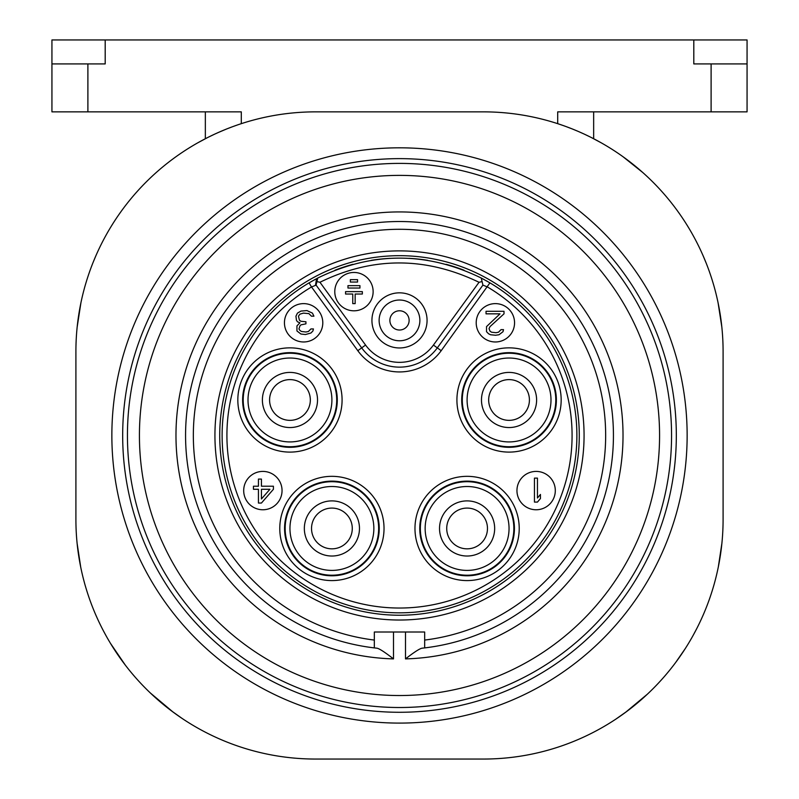 <?xml version="1.0" encoding="UTF-8"?>
<svg xmlns="http://www.w3.org/2000/svg" width="799" height="799" viewBox="0 0 799 799"><rect width="100%" height="100%" fill="white"/><g stroke="black" fill="none" stroke-linecap="round" stroke-linejoin="round"><path stroke-width="1.2" d="M75.905 351.56L75.905 519.35A239.7 239.7 0 0 0 315.605 759.05L483.395 759.05A239.7 239.7 0 0 0 723.095 519.35L723.095 351.56A239.7 239.7 0 0 0 483.395 111.86L315.605 111.86A239.7 239.7 0 0 0 75.905 351.56M182.272 718.551L171.695 711.04M152 694.541L150.262 692.893M134.392 676.244L132.145 673.617M118.981 656.438L118.342 655.53M105.868 635.395L103.341 630.711M86.901 591.11L86.701 590.491M80.709 567.07L77.104 543.3M399.5 723.095A287.64 287.64 0 0 1 111.86 435.455A287.64 287.64 0 0 1 399.5 147.815A287.64 287.64 0 0 1 687.14 435.455A287.64 287.64 0 0 1 399.5 723.095M77.163 327.071L80.919 302.771M87.191 278.861L87.79 277.023M93.183 262.192L95.97 255.55M106.896 233.678L107.246 233.058M118.741 214.801L120.969 211.655M136.14 192.669L137.088 191.6M154.806 173.792L155.495 173.173M236.904 125.143L234.756 125.902M228.384 128.289L227.435 128.669M220.015 131.745L215.51 133.763M214.382 134.282L208.579 137.078M207.281 137.738L197.842 142.781M205.343 111.86L205.343 138.726L205.343 111.86M87.89 111.86L87.89 63.92L51.935 63.92L51.935 111.86L241.298 111.86L241.298 123.665M564.244 125.902L557.702 123.665L557.702 111.86L747.065 111.86L747.065 39.95L105.198 39.95L105.198 63.92L87.89 63.92M711.11 111.86L711.11 63.92L693.802 63.92L693.802 39.95M51.935 63.92L51.935 39.95L105.198 39.95M711.11 63.92L747.065 63.92M571.605 128.679L570.616 128.289M593.657 138.726L593.657 111.86M721.896 543.29L718.301 567.07M703.909 613.312L703.44 614.421M696.758 628.583L693.142 635.375M680.988 655.04L680.029 656.428M666.556 673.966L664.628 676.234M648.888 692.753L647 694.531M627.305 711.04L616.079 718.97M661.912 191.6L662.97 192.789M678.031 211.655L680.289 214.851M703.03 255.55L706.186 263.141M711.05 276.524L711.809 278.861M718.081 302.771L721.837 327.071M578.776 131.655L583.49 133.763M584.788 134.362L590.381 137.058M591.719 137.738L601.158 142.781M642.815 172.554L622.96 156.684A47.94 19.725 125.6 0 0 622.96 156.674M399.5 712.279A276.824 276.824 0 0 1 122.676 435.455A276.824 276.824 0 0 1 399.5 158.631A276.824 276.824 0 0 1 676.324 435.455A276.824 276.824 0 0 1 399.5 712.279M402.866 707.495L399.5 707.514A272.059 272.059 0 0 0 671.559 435.455A272.059 272.059 0 0 0 399.5 163.395A272.059 272.059 0 0 0 127.441 435.455A272.059 272.059 0 0 0 399.5 707.514L396.134 707.495M416.279 706.995L415.001 707.075M414.911 707.075L408.818 707.355M390.182 707.355L384.089 707.075M383.999 707.075L382.721 706.995M399.5 695.529A260.075 260.075 0 0 1 139.425 435.455A260.075 260.075 0 0 1 399.5 175.381A260.075 260.075 0 0 1 659.574 435.455A260.075 260.075 0 0 1 399.5 695.529M393.507 632.009L393.507 658.895C384.758 652.104 379.225 648.538 376.898 648.189L374.332 647.899L374.332 640.069L374.332 647.899A213.932 213.932 0 0 1 218.576 321.288A213.932 213.932 0 0 1 580.424 321.288A213.932 213.932 0 0 1 424.668 647.899L422.102 648.189C419.775 648.538 414.242 652.104 405.493 658.895L405.493 632.009M374.332 640.069L374.332 632.009L424.668 632.009L424.668 640.069A206.162 206.162 0 0 0 573.692 325.183A206.162 206.162 0 0 0 225.308 325.183A206.162 206.162 0 0 0 374.332 640.069M399.5 620.024A184.569 184.569 0 0 1 214.931 435.455A184.569 184.569 0 0 1 399.5 250.886A184.569 184.569 0 0 1 584.069 435.455A184.569 184.569 0 0 1 399.5 620.024M424.668 647.899L424.668 640.069L424.668 647.899M399.5 615.23A179.775 179.775 0 0 1 219.725 435.455A179.775 179.775 0 0 1 399.5 255.68A179.775 179.775 0 0 1 579.275 435.455A179.775 179.775 0 0 1 399.5 615.23M317.603 278.112A177.378 177.378 0 0 1 317.752 278.032L309.073 282.856A177.378 177.378 0 0 0 399.5 612.833A177.378 177.378 0 0 0 486.082 280.639M484.474 279.76A177.378 177.378 0 0 0 483.125 279.021M482.097 278.481A177.378 177.378 0 0 0 481.467 278.152M464.059 270.242A177.378 177.378 0 0 0 446.132 264.319M427.705 260.334A177.378 177.378 0 0 0 408.928 258.327M390.072 258.327A177.378 177.378 0 0 0 371.295 260.334M352.868 264.319A177.378 177.378 0 0 0 334.941 270.242M315.475 279.241A177.378 177.378 0 0 0 314.097 279.99M312.499 280.878A177.378 177.378 0 0 0 310.791 281.857M399.5 330.017A9.618 9.618 0 0 0 409.118 320.399A9.618 9.618 0 0 0 399.5 310.781A9.618 9.618 0 0 0 389.882 320.399A9.618 9.618 0 0 0 399.5 330.017M319.96 282.267L365.562 345.058A41.947 41.947 0 0 0 433.438 345.058L479.04 282.287C425.587 256.519 372.564 256.509 319.96 282.267L316.913 281.598L317.752 278.032C372.254 251.495 426.746 251.495 481.248 278.032L489.927 282.856A177.378 177.378 0 0 1 399.5 612.833A177.378 177.378 0 0 1 309.073 282.856L311.52 286.981A172.584 172.584 0 0 0 267.715 546.886A172.584 172.584 0 0 0 531.285 546.886A172.584 172.584 0 0 0 487.48 286.981L482.916 285.113L481.248 278.032M316.913 281.598L316.084 285.113L311.52 286.981L357.802 350.691L361.687 347.875A46.741 46.741 0 0 0 437.313 347.875L482.916 285.113L437.313 347.875L433.438 345.058M479.04 282.287L482.087 281.578M357.802 350.691A51.536 51.536 0 0 0 441.198 350.691L489.927 282.856M516.953 490.586A19.176 19.176 0 0 0 536.129 509.762A19.176 19.176 0 0 0 555.305 490.586A19.176 19.176 0 0 0 536.129 471.41A19.176 19.176 0 0 0 516.953 490.586M243.695 490.586A19.176 19.176 0 0 0 262.871 509.762A19.176 19.176 0 0 0 282.047 490.586A19.176 19.176 0 0 0 262.871 471.41A19.176 19.176 0 0 0 243.695 490.586M476.204 322.796A19.176 19.176 0 0 0 495.38 341.972A19.176 19.176 0 0 0 514.556 322.796A19.176 19.176 0 0 0 495.38 303.62A19.176 19.176 0 0 0 476.204 322.796M284.444 322.796A19.176 19.176 0 0 0 303.62 341.972A19.176 19.176 0 0 0 322.796 322.796A19.176 19.176 0 0 0 303.62 303.62A19.176 19.176 0 0 0 284.444 322.796M316.084 285.113L361.687 347.875L365.562 345.058M399.5 347.964A27.566 27.566 0 0 1 371.935 320.399A27.566 27.566 0 0 1 399.5 292.834A27.566 27.566 0 0 1 427.066 320.399A27.566 27.566 0 0 1 399.5 347.964M334.781 291.635A19.176 19.176 0 0 0 353.957 310.811A19.176 19.176 0 0 0 373.133 291.635A19.176 19.176 0 0 0 353.957 272.459A19.176 19.176 0 0 0 334.781 291.635M399.5 340.774A20.374 20.374 0 0 1 379.126 320.399A20.374 20.374 0 0 1 399.5 300.024A20.374 20.374 0 0 1 419.875 320.399A20.374 20.374 0 0 1 399.5 340.774M359.95 288.039L359.95 285.642L347.964 285.642L347.964 288.039L359.95 288.039M357.553 282.047L357.553 279.65L350.362 279.65L350.362 282.047L357.553 282.047M362.347 294.032L362.347 291.635L345.567 291.635L345.567 294.032L352.759 294.032L352.759 303.62L355.156 303.62L355.156 294.032L362.347 294.032M331.905 481.707A46.751 46.751 0 0 1 378.656 528.459A46.751 46.751 0 0 1 331.905 575.21A46.751 46.751 0 0 1 285.153 528.459A46.751 46.751 0 0 1 331.905 481.707M331.905 570.406A41.947 41.947 0 0 1 289.957 528.459A41.947 41.947 0 0 1 331.905 486.511A41.947 41.947 0 0 1 373.852 528.459A41.947 41.947 0 0 1 331.905 570.406M331.905 556.024A27.566 27.566 0 0 0 359.47 528.459A27.566 27.566 0 0 0 331.905 500.893A27.566 27.566 0 0 0 304.339 528.459A27.566 27.566 0 0 0 331.905 556.024M331.905 548.833A20.374 20.374 0 0 0 352.279 528.459A20.374 20.374 0 0 0 331.905 508.084A20.374 20.374 0 0 0 311.53 528.459A20.374 20.374 0 0 0 331.905 548.833M467.095 481.707A46.751 46.751 0 0 1 513.847 528.459A46.751 46.751 0 0 1 467.095 575.21A46.751 46.751 0 0 1 420.344 528.459A46.751 46.751 0 0 1 467.095 481.707M467.095 570.406A41.947 41.947 0 0 1 425.148 528.459A41.947 41.947 0 0 1 467.095 486.511A41.947 41.947 0 0 1 509.043 528.459A41.947 41.947 0 0 1 467.095 570.406M467.095 556.024A27.566 27.566 0 0 0 494.661 528.459A27.566 27.566 0 0 0 467.095 500.893A27.566 27.566 0 0 0 439.53 528.459A27.566 27.566 0 0 0 467.095 556.024M467.095 548.833A20.374 20.374 0 0 0 487.47 528.459A20.374 20.374 0 0 0 467.095 508.084A20.374 20.374 0 0 0 446.721 528.459A20.374 20.374 0 0 0 467.095 548.833M509.043 353.228A46.751 46.751 0 0 1 555.794 399.979A46.751 46.751 0 0 1 509.043 446.731A46.751 46.751 0 0 1 462.291 399.979A46.751 46.751 0 0 1 509.043 353.228M509.043 441.927A41.947 41.947 0 0 1 467.095 399.979A41.947 41.947 0 0 1 509.043 358.032A41.947 41.947 0 0 1 550.99 399.979A41.947 41.947 0 0 1 509.043 441.927M509.043 427.545A27.566 27.566 0 0 0 536.608 399.979A27.566 27.566 0 0 0 509.043 372.414A27.566 27.566 0 0 0 481.477 399.979A27.566 27.566 0 0 0 509.043 427.545M509.043 420.354A20.374 20.374 0 0 0 529.417 399.979A20.374 20.374 0 0 0 509.043 379.605A20.374 20.374 0 0 0 488.668 399.979A20.374 20.374 0 0 0 509.043 420.354M289.957 353.228A46.751 46.751 0 0 1 336.709 399.979A46.751 46.751 0 0 1 289.957 446.731A46.751 46.751 0 0 1 243.206 399.979A46.751 46.751 0 0 1 289.957 353.228M289.957 441.927A41.947 41.947 0 0 1 248.01 399.979A41.947 41.947 0 0 1 289.957 358.032A41.947 41.947 0 0 1 331.905 399.979A41.947 41.947 0 0 1 289.957 441.927M289.957 427.545A27.566 27.566 0 0 0 317.523 399.979A27.566 27.566 0 0 0 289.957 372.414A27.566 27.566 0 0 0 262.392 399.979A27.566 27.566 0 0 0 289.957 427.545M289.957 420.354A20.374 20.374 0 0 0 310.332 399.979A20.374 20.374 0 0 0 289.957 379.605A20.374 20.374 0 0 0 269.583 399.979A20.374 20.374 0 0 0 289.957 420.354M534.451 478.122L534.451 502.092L537.447 502.092L540.444 498.526L540.444 494.441L537.447 498.007L537.447 478.122L534.451 478.122M261.433 503.05L273.418 489.278L273.418 486.221L261.433 486.221L261.433 479.08L258.437 479.08L258.437 486.221L253.443 486.221L253.443 489.278L258.437 489.278L258.437 503.05L261.433 503.05M269.922 489.278L261.433 498.966L261.433 489.278L269.922 489.278M504.009 313.837L504.009 311.29L486.032 311.29L486.032 313.837L500.014 313.837L486.531 326.591L486.531 331.695L488.529 333.732L490.526 334.751L495.52 335.26L499.015 334.751L503.01 331.695L503.51 329.647L501.013 329.647L498.516 332.204L496.019 332.714L491.525 332.204L490.027 331.176L489.028 328.629L490.027 326.591L504.009 313.837M297.448 313.118L295.95 316.184L296.449 320.259L297.448 321.787L299.945 322.816L296.948 325.872L296.948 330.976L300.943 334.032L305.438 334.541L310.931 333.013L312.928 330.976L313.428 328.928L310.931 328.928L308.434 331.485L305.937 331.994L301.443 331.485L299.945 330.456L298.946 328.928L299.945 325.872L300.943 324.853L305.937 323.835L305.937 321.787L300.943 321.278L299.445 320.259L298.446 316.184L299.945 314.137L303.44 313.118L308.933 313.627L311.43 316.184L313.927 316.184L312.429 313.118L306.936 310.571L300.943 311.081L297.448 313.118M393.507 658.895A223.52 223.52 0 0 1 206.931 321.967A223.52 223.52 0 0 1 592.069 321.967A223.52 223.52 0 0 1 405.493 658.895M315.455 285.333L316.574 278.651M441.198 350.691L437.313 347.875M331.905 476.334A52.125 52.125 0 0 0 279.78 528.459A52.125 52.125 0 0 0 331.905 580.583A52.125 52.125 0 0 0 384.029 528.459A52.125 52.125 0 0 0 331.905 476.334M467.095 476.334A52.125 52.125 0 0 0 414.971 528.459A52.125 52.125 0 0 0 467.095 580.583A52.125 52.125 0 0 0 519.22 528.459A52.125 52.125 0 0 0 467.095 476.334M509.043 347.855A52.125 52.125 0 0 0 456.918 399.979A52.125 52.125 0 0 0 509.043 452.104A52.125 52.125 0 0 0 561.168 399.979A52.125 52.125 0 0 0 509.043 347.855M289.957 347.855A52.125 52.125 0 0 0 237.832 399.979A52.125 52.125 0 0 0 289.957 452.104A52.125 52.125 0 0 0 342.082 399.979A52.125 52.125 0 0 0 289.957 347.855M331.905 481.128A47.331 47.331 0 0 0 284.574 528.459A47.331 47.331 0 0 0 331.905 575.789A47.331 47.331 0 0 0 379.235 528.459A47.331 47.331 0 0 0 331.905 481.128M467.095 481.128A47.331 47.331 0 0 0 419.765 528.459A47.331 47.331 0 0 0 467.095 575.789A47.331 47.331 0 0 0 514.426 528.459A47.331 47.331 0 0 0 467.095 481.128M509.043 352.649A47.331 47.331 0 0 0 461.712 399.979A47.331 47.331 0 0 0 509.043 447.31A47.331 47.331 0 0 0 556.374 399.979A47.331 47.331 0 0 0 509.043 352.649M289.957 352.649A47.331 47.331 0 0 0 242.626 399.979A47.331 47.331 0 0 0 289.957 447.31A47.331 47.331 0 0 0 337.288 399.979A47.331 47.331 0 0 0 289.957 352.649M77.593 547.724L77.982 550.871M83.755 580.174L84.185 581.812M95.76 614.86L97.278 618.286M110.482 643.365L125.333 665.138M150.432 693.053L173.133 712.119M236.993 125.123L233.478 126.372M232.909 126.572L226.886 128.879M226.487 129.038L217.907 132.674M190.921 146.846L189.003 148.015M625.557 712.338L647.41 694.151M675.654 662.501L685.242 648.628M701.162 619.525L703.06 615.29M714.676 582.321L715.115 580.693M720.958 551.29L721.387 547.914M609.997 148.015L609.337 147.615M587.834 135.81L584.289 134.132M578.206 131.406L572.384 128.989M571.874 128.789L565.962 126.532M565.382 126.322L561.957 125.103M721.377 322.896L720.908 319.24M715.574 292.005L715.205 290.556M704.598 259.226L703.35 256.289M689.327 228.894L686.95 224.988"/></g></svg>
